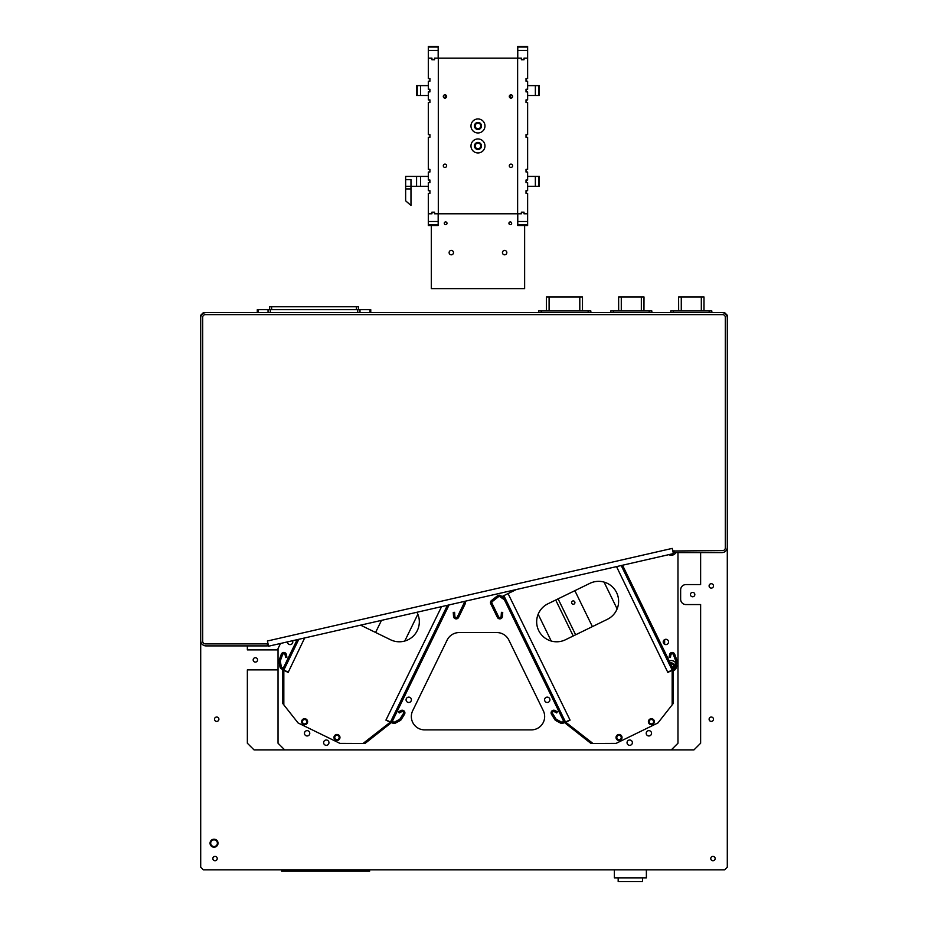 <?xml version="1.0" encoding="UTF-8"?>
<svg xmlns="http://www.w3.org/2000/svg" width="928" height="928" viewBox="0 0 928 928"><rect width="100%" height="100%" fill="white"/><g stroke="black" fill="none" stroke-linecap="round" stroke-linejoin="round"><path stroke-width="1.39" d="M213.022 857.634L214.136 856.532M713.864 856.532L714.978 857.634M218.904 719.223A2.204 2.204 0 0 0 215.598 717.321A2.204 2.204 0 0 0 215.598 721.126A2.204 2.204 0 0 0 218.904 719.223M218.034 843.204A4.002 4.002 0 0 0 212.036 839.747A4.002 4.002 0 0 0 212.036 846.672A4.002 4.002 0 0 0 218.034 843.204M203.371 869.872L724.629 869.872L727.297 867.204L727.297 315.276L724.629 312.608L203.371 312.608L200.703 315.276L200.703 867.204L203.371 869.872M257.566 659.901A2.204 2.204 0 0 0 254.26 657.998A2.204 2.204 0 0 0 254.26 661.803A2.204 2.204 0 0 0 257.566 659.901M713.493 585.904A2.204 2.204 0 0 0 710.198 584.002A2.204 2.204 0 0 0 710.198 587.818A2.204 2.204 0 0 0 713.493 585.904M694.828 594.57A2.204 2.204 0 0 0 691.534 592.667A2.204 2.204 0 0 0 691.534 596.484A2.204 2.204 0 0 0 694.828 594.57M713.493 719.223A2.204 2.204 0 0 0 710.198 717.321A2.204 2.204 0 0 0 710.198 721.126A2.204 2.204 0 0 0 713.493 719.223M715.163 858.539A2.204 2.204 0 0 0 711.869 856.637A2.204 2.204 0 0 0 711.869 860.442A2.204 2.204 0 0 0 715.163 858.539M217.233 858.539A2.204 2.204 0 0 0 213.939 856.637A2.204 2.204 0 0 0 213.939 860.442A2.204 2.204 0 0 0 217.233 858.539M217.372 843.204A3.329 3.329 0 0 0 212.373 840.316A3.329 3.329 0 0 0 212.373 846.092A3.329 3.329 0 0 0 217.372 843.204M234.807 869.872A33.338 33.338 0 0 1 233.253 869.872A33.338 33.338 0 0 0 234.807 869.872M200.703 837.323A33.338 33.338 0 0 1 200.703 835.757A33.338 33.338 0 0 0 200.703 837.323M727.297 835.757A33.338 33.338 0 0 1 727.297 837.323A33.338 33.338 0 0 0 727.297 835.757M694.747 869.872A33.338 33.338 0 0 1 693.193 869.872A33.338 33.338 0 0 0 694.747 869.872M727.297 345.158A33.338 33.338 0 0 1 727.297 346.724A33.338 33.338 0 0 0 727.297 345.158M200.703 346.724A33.338 33.338 0 0 1 200.703 345.158A33.338 33.338 0 0 0 200.703 346.724M233.253 312.608A33.338 33.338 0 0 1 234.807 312.608A33.338 33.338 0 0 0 233.253 312.608M257.288 312.608L257.288 309.685L370.759 309.685L370.759 312.608M269.63 306.75L269.63 309.685L269.63 306.75L358.417 306.75L358.417 309.685M590.846 312.608L590.846 310.95L538.588 310.95L538.588 312.608M579.803 310.95L579.803 296.948L549.098 296.948L549.098 310.95M579.803 296.948L582.471 296.948L582.436 310.95M546.476 310.95L546.43 296.948L549.098 296.948M651.839 312.608L651.839 310.95L610.775 310.95L610.775 312.608M641.329 310.95L641.329 296.948L621.284 296.948L621.284 310.95M641.329 296.948L643.997 296.948L643.951 310.95L643.997 296.948M618.663 310.95L618.628 296.948L621.284 296.948M711.834 310.95L711.834 312.608L711.834 310.95L670.77 310.95L670.77 312.608M701.324 310.95L701.324 296.948L681.28 296.948L681.28 310.95M701.324 296.948L703.992 296.948L703.946 310.95M678.658 310.95L678.612 296.948L681.28 296.948M614.382 869.872L614.382 877.865L646.375 877.865L646.375 869.872M618.176 877.865L618.176 881.6L642.57 881.6L642.57 877.865M280.523 643.475L278.029 648.579L278.029 743.224L284.687 749.882L693.97 749.882L700.628 743.224L700.628 604.569L685.966 604.569A5.336 5.336 0 0 1 680.642 599.244L680.642 589.906A5.336 5.336 0 0 1 685.966 584.57L700.628 584.57L700.628 552.578M278.029 649.902L247.358 649.902L247.358 645.9M284.687 749.882L254.028 749.882L247.358 743.224L247.358 669.9L278.029 669.9M664.634 643.406A9.999 9.999 0 0 0 663.416 642.965M323.617 742.655A2.668 2.668 0 0 0 327.619 744.964A2.668 2.668 0 0 0 327.619 740.347A2.668 2.668 0 0 0 323.617 742.655M406.07 699.805A2.668 2.668 0 0 0 410.072 702.113A2.668 2.668 0 0 0 410.072 697.496A2.668 2.668 0 0 0 406.07 699.805M459.128 632.571A13.328 13.328 0 0 0 447.157 640.053L412.693 710.709A13.328 13.328 0 0 0 424.676 729.884L531.326 729.884A13.328 13.328 0 0 0 543.309 710.709L508.846 640.053A13.328 13.328 0 0 0 496.863 632.571L459.128 632.571M671.304 749.882L677.974 743.224L677.974 552.578M571.59 602.574A1.67 1.67 0 0 0 574.096 604.024A1.67 1.67 0 0 0 574.096 601.135A1.67 1.67 0 0 0 571.59 602.574M663.218 641.944A2.668 2.668 0 0 0 667.209 644.252A2.668 2.668 0 0 0 667.209 639.636A2.668 2.668 0 0 0 663.218 641.944M544.585 699.805A2.668 2.668 0 0 0 548.587 702.113A2.668 2.668 0 0 0 548.587 697.496A2.668 2.668 0 0 0 544.585 699.805M673.357 670.816A5.336 5.336 0 0 0 676.442 664.483M675.433 662.534A5.336 5.336 0 0 0 669.227 660.98M668.833 554.642A5.336 5.336 0 0 0 675.92 552.578M646.213 733.306A2.668 2.668 0 0 0 650.215 735.614A2.668 2.668 0 0 0 650.215 730.997A2.668 2.668 0 0 0 646.213 733.306M627.038 742.655A2.668 2.668 0 0 0 631.04 744.964A2.668 2.668 0 0 0 631.04 740.347A2.668 2.668 0 0 0 627.038 742.655M287.448 641.886A2.668 2.668 0 0 0 290.742 644.542A2.668 2.668 0 0 0 292.494 640.738M304.454 733.306A2.668 2.668 0 0 0 308.444 735.614A2.668 2.668 0 0 0 308.444 730.997A2.668 2.668 0 0 0 304.454 733.306M673.647 667.777A3.004 3.004 0 0 0 670.26 663.091M673.113 552.311A3.004 3.004 0 0 0 673.972 551.29M672.696 667.603A2.204 2.204 0 0 0 670.608 663.81M664.634 644.31L664.634 639.589M727.297 317.944A5.336 5.336 0 0 0 721.961 312.608M206.039 312.608A5.336 5.336 0 0 0 200.703 317.944M200.703 640.564A5.336 5.336 0 0 0 206.039 645.9L267.357 645.9L267.357 643.754M673.972 550.733L673.972 552.578L721.961 552.578A5.336 5.336 0 0 0 727.297 547.242M267.995 643.603L268.586 646.201L673.403 553.598L672.22 548.402L267.403 641.004L267.995 643.603L266.696 643.904L205.366 643.904A2.668 2.668 0 0 1 202.698 641.236L202.698 317.283A2.668 2.668 0 0 1 205.366 314.615L722.634 314.615A2.668 2.668 0 0 1 725.302 317.283L725.302 547.914A2.668 2.668 0 0 1 722.634 550.582L672.812 551M304.674 637.942L288.156 672.429L284.792 670.793A0.661 0.661 0 0 0 283.829 671.396L283.829 704.886L298.074 722.958L340.008 743.409L364.959 743.502L391.825 722.309M282.796 669.123L282.634 703.343L283.829 704.862M375.585 632.455L381.478 620.38M417.844 614.243L404.77 641.028L417.844 614.243M335.658 740.173A3.004 3.004 0 0 0 339.961 737.273A3.004 3.004 0 0 0 335.286 734.988A3.004 3.004 0 0 0 335.658 740.173M303.305 724.397A3.004 3.004 0 0 0 307.609 721.485A3.004 3.004 0 0 0 302.934 719.212A3.004 3.004 0 0 0 303.305 724.397M416.916 612.271A19.998 19.998 0 0 1 390.56 639.763L360.598 625.159M363.01 743.502L389.4 722.889A0.661 0.661 0 0 0 389.284 721.764L385.92 720.128L441.577 606.634M447.424 605.288L390.479 722.042L386.28 720M288.028 672.081L283.829 670.028L285 667.638A2.668 2.668 0 0 1 280.001 667.023L279.026 661.513A2.668 2.668 0 0 1 279.142 660.144L281.3 654.217A2.668 2.668 0 0 1 286.439 654.669L286.903 657.291L285.58 657.523L285.128 654.901L286.439 654.669M404.492 714.305A2.668 2.668 0 0 0 400.989 710.535L400.397 710.848L401.024 712.02L401.615 711.706A1.334 1.334 0 0 1 403.367 713.597L404.492 714.305L401.151 719.652A2.668 2.668 0 0 1 400.142 720.592L399.516 719.409A1.334 1.334 0 0 0 400.026 718.945L403.367 713.597M401.024 712.02L399.26 712.959L398.634 711.788L400.397 710.848M453.398 614.417L453.537 616.412A2.668 2.668 0 0 0 458.594 617.398L457.4 616.818A1.334 1.334 0 0 1 454.871 616.32L454.732 614.324L453.398 614.417L453.258 612.422L454.592 612.329L454.732 614.324M396.975 720.766L397.602 721.938L395.247 723.19L394.62 722.019L399.516 719.409M397.602 721.938L400.142 720.592M391.639 719.652A2.668 2.668 0 0 0 395.247 723.19M394.667 721.996L394.62 722.019A1.334 1.334 0 0 1 392.846 720.232L449.094 604.917M457.4 616.818L460.903 609.626L462.098 610.206L465.241 603.757A2.668 2.668 0 0 0 465.148 601.24M460.903 609.626L464.046 603.177A1.334 1.334 0 0 0 463.698 601.564M462.098 610.206L458.594 617.398M400.026 718.945L401.151 719.652M336.006 739.454A2.204 2.204 0 0 0 339.161 737.331A2.204 2.204 0 0 0 335.739 735.66A2.204 2.204 0 0 0 336.006 739.454M303.653 723.678A2.204 2.204 0 0 0 306.808 721.543A2.204 2.204 0 0 0 303.386 719.873A2.204 2.204 0 0 0 303.653 723.678M297.157 639.67L283.806 667.046A1.334 1.334 0 0 1 281.3 666.745L280.337 661.281A1.334 1.334 0 0 1 280.395 660.597L282.553 654.669L281.3 654.217M280.395 660.597L279.142 660.144M280.836 664.123L279.525 664.355M281.288 666.698L279.978 666.93M298.828 639.288L285 667.638M282.553 654.669A1.334 1.334 0 0 1 285.128 654.901M575.627 634.798L558.088 598.85M516.42 589.512L508.057 593.584L570.07 720.128L566.718 721.764A0.661 0.661 0 0 0 566.59 722.889L592.992 743.502L615.995 743.409L657.929 722.958L673.357 703.343L673.206 669.123M508.057 593.584L502.663 596.217L503.208 597.33M564.166 722.309L591.032 743.502L592.969 743.49M592.4 626.62L574.861 590.672M555.698 600.022L573.226 635.97M551.22 641.028L538.159 614.243L551.22 641.028M604.058 582.1L617.12 608.884L604.058 582.1M652.697 724.397A3.004 3.004 0 0 0 653.057 719.212A3.004 3.004 0 0 0 648.394 721.485A3.004 3.004 0 0 0 652.697 724.397M620.345 740.173A3.004 3.004 0 0 0 620.704 734.988A3.004 3.004 0 0 0 616.041 737.273A3.004 3.004 0 0 0 620.345 740.173M589.848 583.364L547.903 603.815A19.998 19.998 0 0 0 538.692 630.553A19.998 19.998 0 0 0 565.442 639.763L607.376 619.312A19.998 19.998 0 0 0 616.586 592.574A19.998 19.998 0 0 0 589.848 583.364M672.162 704.886L672.162 671.396A0.661 0.661 0 0 0 671.199 670.793L667.847 672.429L616.528 566.614M621.203 565.535L672.162 670.028L667.963 672.081M569.711 720L565.523 722.042L564.352 719.652A2.668 2.668 0 0 1 560.79 723.214L555.849 720.592A2.668 2.668 0 0 1 554.84 719.652L551.499 714.305A2.668 2.668 0 0 1 555.014 710.535L557.368 711.788L556.742 712.959L554.387 711.706L555.014 710.535M503.869 595.637L564.352 719.652M674.691 654.217A2.668 2.668 0 0 0 669.564 654.669L669.448 655.319L670.758 655.551L670.874 654.901A1.334 1.334 0 0 1 673.438 654.669L674.691 654.217L676.848 660.144A2.668 2.668 0 0 1 676.964 661.513L675.654 661.281A1.334 1.334 0 0 0 675.596 660.597L673.438 654.669M670.758 655.551L670.41 657.523L669.1 657.291L669.448 655.319M675.155 664.123L676.466 664.355L676.002 666.977L674.691 666.745L675.654 661.281M676.466 664.355L676.964 661.513M670.99 667.638A2.668 2.668 0 0 0 676.002 666.977M674.702 666.698L674.691 666.745A1.334 1.334 0 0 1 672.197 667.046L622.537 565.233M675.596 660.597L676.848 660.144M652.349 723.678A2.204 2.204 0 0 0 652.616 719.873A2.204 2.204 0 0 0 649.182 721.543A2.204 2.204 0 0 0 652.349 723.678M619.997 739.454A2.204 2.204 0 0 0 620.264 735.66A2.204 2.204 0 0 0 616.83 737.331A2.204 2.204 0 0 0 619.997 739.454M497.408 617.398L498.603 616.818A1.334 1.334 0 0 0 501.132 616.32L501.41 612.329L502.732 612.422L502.454 616.412A2.668 2.668 0 0 1 497.408 617.398L490.75 603.757A2.668 2.668 0 0 1 491.504 600.486L492.408 599.79L493.232 600.834L492.327 601.541L491.504 600.486M493.232 600.834L498.394 596.808A1.334 1.334 0 0 1 499.96 596.75L504.09 599.534A1.334 1.334 0 0 1 504.542 600.056L563.157 720.232A1.334 1.334 0 0 1 561.37 722.019L556.475 719.409A1.334 1.334 0 0 1 555.976 718.945L552.624 713.597L551.499 714.305M555.976 718.945L554.84 719.652M559.016 720.766L558.389 721.938M561.324 721.996L560.709 723.167M498.603 616.818L495.1 609.626L493.893 610.206M492.327 601.541A1.334 1.334 0 0 0 491.956 603.177L495.1 609.626M495.332 599.198L494.508 598.142L492.408 599.79M494.508 598.142L497.57 595.753A2.668 2.668 0 0 1 500.702 595.648L504.832 598.421A2.668 2.668 0 0 1 505.737 599.465M552.624 713.597A1.334 1.334 0 0 1 554.387 711.706M281.625 869.872L281.625 871.206L369.611 871.206L369.611 869.872M431.311 225.504L431.311 288.62L524.633 288.62L524.633 225.504M506.827 252.625A2.204 2.204 0 0 0 503.533 250.722A2.204 2.204 0 0 0 503.533 254.527A2.204 2.204 0 0 0 506.827 252.625M453.502 252.625A2.204 2.204 0 0 0 450.208 250.722A2.204 2.204 0 0 0 450.208 254.527A2.204 2.204 0 0 0 453.502 252.625M447.006 223.288A1.369 1.369 0 0 0 444.953 222.105A1.369 1.369 0 0 0 444.953 224.472A1.369 1.369 0 0 0 447.006 223.288M511.664 223.288A1.369 1.369 0 0 0 509.611 222.105A1.369 1.369 0 0 0 509.611 224.472A1.369 1.369 0 0 0 511.664 223.288M445.243 94.818L445.243 98.101M510.702 98.101L510.702 94.818M420.581 176.413L428.307 176.413L428.307 180.044L429.908 180.009L429.908 182.677L428.307 182.677L428.307 190.681L429.908 190.681L429.908 193.349L428.307 193.349L428.307 213.776L431.914 213.776L431.914 212.176L434.571 212.176L434.571 213.776L438.306 213.776L438.306 58.128L434.571 58.128L434.571 59.728L431.914 59.728L431.914 58.128L428.307 58.128L428.307 78.567L429.908 78.567L429.908 81.223L428.307 81.223L428.307 89.227L429.908 89.227L429.908 91.895L428.307 91.895L428.307 99.888L429.908 99.888L429.908 102.556L428.307 102.556L428.307 134.618L429.908 134.618L429.908 137.286L428.307 137.286L428.307 169.348L429.908 169.348L429.908 172.016L428.307 172.016L428.307 180.009L429.641 180.044L429.641 182.654L428.307 182.654L428.307 186.284L410.976 186.284L410.976 188.941L405.64 188.941L405.64 176.413L420.581 176.413L420.581 186.284M535.363 95.491L527.626 95.491L527.626 91.872L526.025 91.895L526.025 89.227L527.626 89.227L527.626 81.223L526.025 81.223L526.025 78.567L527.626 78.567L527.626 58.128L524.03 58.128L524.03 59.728L521.362 59.728L521.362 58.128L517.627 58.128L517.627 213.776L521.362 213.776L521.362 212.176L524.03 212.176L524.03 213.776L527.626 213.776L527.626 193.349L526.025 193.349L526.025 190.681L527.626 190.681L527.626 182.677L526.025 182.677L526.025 180.009L527.626 180.009L527.626 172.016L526.025 172.016L526.025 169.348L527.626 169.348L527.626 137.286L526.025 137.286L526.025 134.618L527.626 134.618L527.626 102.556L526.025 102.556L526.025 99.888L527.626 99.888L527.626 91.895L526.292 91.872L526.292 89.25L527.626 89.25L527.626 85.631L539.365 85.631L539.365 95.491L535.363 95.491L535.363 85.631M438.306 58.128L517.627 58.128M517.627 213.776L438.306 213.776M512.627 165.787A1.67 1.67 0 0 1 510.968 167.446A1.67 1.67 0 0 1 509.298 165.787A1.67 1.67 0 0 1 510.968 164.117A1.67 1.67 0 0 1 512.627 165.787M512.627 96.454A1.67 1.67 0 0 1 510.968 98.124A1.67 1.67 0 0 1 509.298 96.454A1.67 1.67 0 0 1 510.968 94.795A1.67 1.67 0 0 1 512.627 96.454M446.635 165.787A1.67 1.67 0 0 1 444.976 167.446A1.67 1.67 0 0 1 443.306 165.787A1.67 1.67 0 0 1 444.976 164.117A1.67 1.67 0 0 1 446.635 165.787M446.635 96.454A1.67 1.67 0 0 1 444.976 98.124A1.67 1.67 0 0 1 443.306 96.454A1.67 1.67 0 0 1 444.976 94.795A1.67 1.67 0 0 1 446.635 96.454M484.973 145.951A6.995 6.995 0 0 1 477.966 152.946A6.995 6.995 0 0 1 470.972 145.951A6.995 6.995 0 0 1 477.966 138.956A6.995 6.995 0 0 1 484.973 145.951M484.973 125.953A6.995 6.995 0 0 1 477.966 132.959A6.995 6.995 0 0 1 470.972 125.953A6.995 6.995 0 0 1 477.966 118.958A6.995 6.995 0 0 1 484.973 125.953M477.966 149.489A3.538 3.538 0 0 0 481.504 145.951A3.538 3.538 0 0 0 477.966 142.425A3.538 3.538 0 0 0 474.44 145.951A3.538 3.538 0 0 0 477.966 149.489M477.966 129.491A3.538 3.538 0 0 0 481.504 125.953A3.538 3.538 0 0 0 477.966 122.426A3.538 3.538 0 0 0 474.44 125.953A3.538 3.538 0 0 0 477.966 129.491M517.766 50.402L517.766 58.128L521.385 58.128L521.385 59.462L524.007 59.462L524.007 58.128L527.626 58.128L527.626 50.402L517.766 50.402L517.766 46.4L527.626 46.4L527.626 50.402M438.178 221.514L438.178 213.776L434.548 213.776L434.548 212.442L431.938 212.442L431.938 213.776L428.307 213.776L428.307 221.514L438.178 221.514L438.178 225.504L428.307 225.504L428.307 221.514M428.307 50.402L428.307 58.128L431.938 58.128L431.938 59.462L434.548 59.462L434.548 58.128L438.178 58.128L438.178 50.402L428.307 50.402L428.307 46.4L438.178 46.4L438.178 50.402M535.363 176.413L527.626 176.413L527.626 180.044L526.292 180.044L526.292 182.654L527.626 182.654L527.626 186.284L535.363 186.284L535.363 176.413L539.365 176.413L539.365 186.284L535.363 186.284M527.626 221.514L527.626 213.776L524.007 213.776L524.007 212.442L521.385 212.442L521.385 213.776L517.766 213.776L517.766 221.514L527.626 221.514L527.626 225.504L517.766 225.504L517.766 221.514M420.581 95.491L428.307 95.491L428.307 91.872L429.641 91.872L429.641 89.25L428.307 89.25L428.307 85.631L420.581 85.631L420.581 95.491L416.579 95.491L416.579 85.631L420.581 85.631M416.579 176.413L416.579 186.284M410.976 188.941L410.976 205.482L405.64 200.808L405.64 188.941M405.64 186.284L410.976 186.284L410.976 179.614L405.64 179.614M480.774 125.953A2.796 2.796 0 0 0 476.574 123.528A2.796 2.796 0 0 0 476.574 128.377A2.796 2.796 0 0 0 480.774 125.953M480.774 145.951A2.796 2.796 0 0 0 476.574 143.527A2.796 2.796 0 0 0 476.574 148.376A2.796 2.796 0 0 0 480.774 145.951M268.041 312.608L268.041 309.685M258.1 309.685L258.1 312.608M270.303 309.685L270.303 312.608M357.732 312.608L357.732 309.685M359.994 309.685L359.994 312.608M369.947 312.608L369.947 309.685M271.626 306.75L271.626 309.685M356.41 309.685L356.41 306.75M541.256 312.608L541.256 310.95M588.178 312.608L588.178 310.95M613.443 312.608L613.443 310.95M649.171 312.608L649.171 310.95M673.438 312.608L673.438 310.95M709.166 312.608L709.166 310.95M285.232 655.551L286.555 655.319M280.337 661.281L279.026 661.513M281.3 666.745L280.001 667.023M554.967 712.02L555.594 710.848M501.271 614.324L502.593 614.417M501.132 616.32L502.454 616.412M556.475 719.409L555.849 720.592M498.394 596.808L497.57 595.753M499.96 596.75L500.702 595.648M504.09 599.534L504.832 598.421M561.37 722.019L560.79 723.214M527.626 47.05L517.766 47.05M428.307 224.854L438.178 224.854M438.178 47.05L428.307 47.05M538.704 186.284L538.704 176.413M517.766 224.854L527.626 224.854M538.704 95.491L538.704 85.631M417.229 85.631L417.229 95.491M582.471 310.95L582.471 296.948M546.43 310.95L546.43 296.948M618.628 310.95L618.628 296.948M703.992 310.95L703.992 296.948M678.612 310.95L678.612 296.948"/></g></svg>
